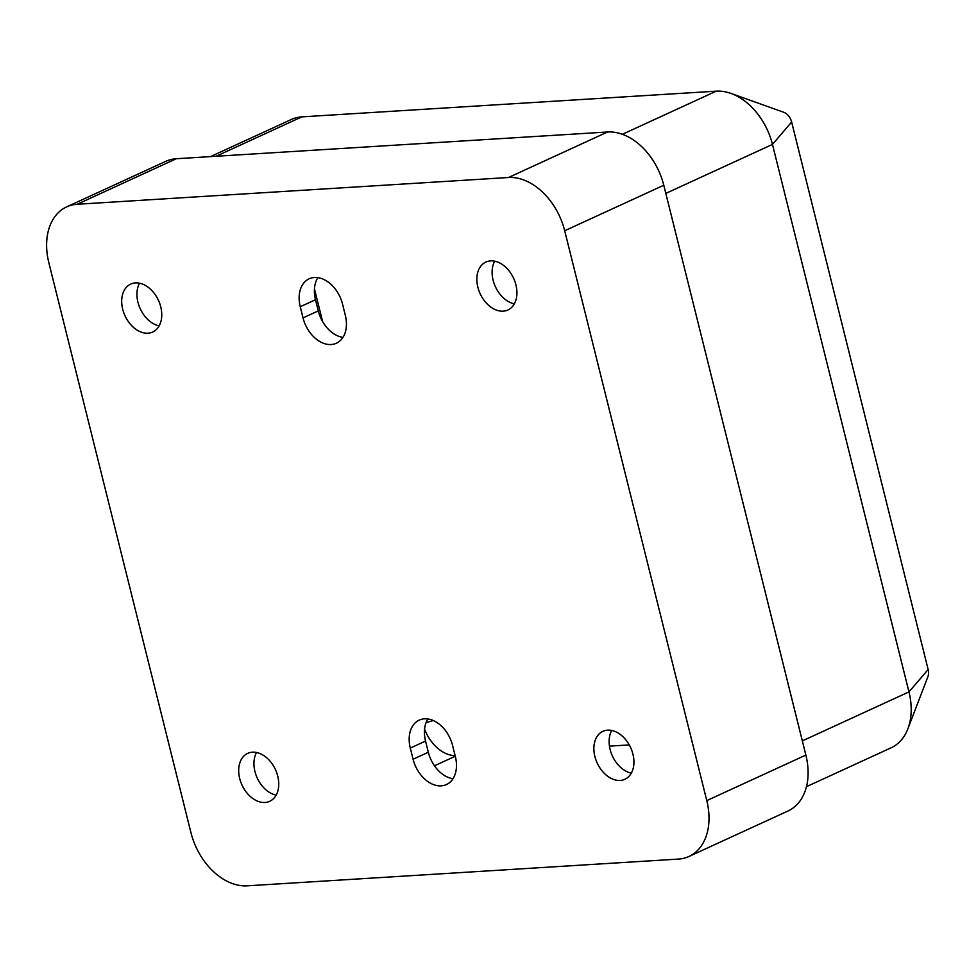 <?xml version="1.0" encoding="UTF-8"?>
<svg xmlns="http://www.w3.org/2000/svg" width="977" height="977" viewBox="0 0 977 977"><rect width="100%" height="100%" fill="white"/><g stroke="black" fill="none" stroke-linecap="round" stroke-linejoin="round"><path stroke-width="1.47" d="M342.964 337.37A29.298 20.468 65.3 0 1 318.282 310.894L315.498 299.719A29.298 20.468 65.3 0 1 317.867 277.627M452.998 778.718A29.298 20.468 65.3 0 1 428.329 752.241L425.545 741.067A29.298 20.468 65.3 0 1 427.902 718.974M276.149 795.156A26.367 18.416 65.3 0 1 257.232 778.01A26.367 18.416 65.3 0 1 256.548 752.485M159.141 325.878A26.367 18.416 65.3 0 1 140.236 308.732A26.367 18.416 65.3 0 1 139.54 283.208M514.317 303.847A26.367 18.416 65.3 0 1 495.4 286.701A26.367 18.416 65.3 0 1 494.716 261.189M631.325 773.137A26.367 18.416 65.3 0 1 612.408 755.99A26.367 18.416 65.3 0 1 611.724 730.466M455.123 755.661A35.16 24.559 65.3 0 1 424.58 729.147M629.261 744.914L609.453 746.135M322.605 321.555L314.447 288.85M300.257 306.729L303.041 317.904A29.298 20.468 -114.7 0 0 336.418 343.22A29.298 20.468 -114.7 0 0 345.321 315.278L342.536 304.103A29.298 20.468 -114.7 0 0 309.172 278.787A29.298 20.468 -114.7 0 0 300.257 306.729L315.498 299.719M455.367 756.625L452.583 745.451A29.298 20.468 -114.7 0 0 419.206 720.134A29.298 20.468 -114.7 0 0 410.291 748.077L413.088 759.239A29.298 20.468 -114.7 0 0 446.452 784.555A29.298 20.468 -114.7 0 0 455.367 756.625M264.999 802.471A26.367 18.416 -114.7 0 0 269.737 801.287A26.367 18.416 -114.7 0 0 276.76 772.856A26.367 18.416 -114.7 0 0 252.457 752.192A26.367 18.416 -114.7 0 0 247.718 753.365A26.367 18.416 -114.7 0 0 240.684 781.795A26.367 18.416 -114.7 0 0 264.999 802.471M135.449 282.903A26.367 18.416 -114.7 0 0 130.71 284.087A26.367 18.416 -114.7 0 0 124.983 315.73A26.367 18.416 -114.7 0 0 152.73 332.009A26.367 18.416 -114.7 0 0 159.764 303.578A26.367 18.416 -114.7 0 0 135.449 282.903M503.167 311.162A26.367 18.416 -114.7 0 0 507.906 309.99A26.367 18.416 -114.7 0 0 514.928 281.547A26.367 18.416 -114.7 0 0 490.625 260.883A26.367 18.416 -114.7 0 0 485.887 262.056A26.367 18.416 -114.7 0 0 478.852 290.499A26.367 18.416 -114.7 0 0 503.167 311.162M607.633 730.161A26.367 18.416 -114.7 0 0 602.894 731.333A26.367 18.416 -114.7 0 0 597.167 762.988A26.367 18.416 -114.7 0 0 624.901 779.267A26.367 18.416 -114.7 0 0 631.936 750.824A26.367 18.416 -114.7 0 0 607.633 730.161M176.3 158.738L77.207 204.266A58.608 40.936 -114.7 0 0 66.668 206.868L165.76 161.352A58.608 40.936 65.3 0 1 176.3 158.738L607.584 131.993A58.608 40.936 65.3 0 1 663.786 185.239L564.694 230.755L706.774 800.603L805.866 755.074A58.608 40.936 65.3 0 1 788.048 810.959L688.956 856.475A58.608 40.936 -114.7 0 0 706.774 800.603M564.694 230.755A58.608 40.936 -114.7 0 0 508.48 177.509L607.584 131.993M77.207 204.266L508.48 177.509M66.668 206.868A58.608 40.936 -114.7 0 0 48.85 262.752L190.93 832.587A58.608 40.936 -114.7 0 0 247.144 885.834L678.417 859.088A58.608 40.936 -114.7 0 0 688.956 856.475M663.786 185.239L805.866 755.074M210.495 156.625L291.354 119.475A58.608 40.936 65.3 0 1 301.881 116.861L716.251 91.166A58.608 40.936 65.3 0 1 730.918 93.413A58.608 40.936 65.3 0 1 772.465 144.413L908.964 691.899A58.608 40.936 65.3 0 1 907.853 728.903A58.608 40.936 65.3 0 1 891.146 747.784L806.452 786.693M730.918 93.413L783.676 112.245A11.235 7.853 65.3 0 1 791.639 122.015L928.15 669.514A11.235 7.853 65.3 0 1 927.93 676.609L907.853 728.903M433.251 720.513L426.045 722.711M434.472 765.785L455.27 756.235M301.881 116.861L216.1 156.271M622.386 134.289L716.251 91.166M802.325 740.884L908.964 691.899L928.15 669.514M791.639 122.015L772.465 144.413L665.826 193.397M428.329 752.241L413.088 759.239M425.545 741.067L410.291 748.077M318.282 310.894L303.041 317.904"/></g></svg>
